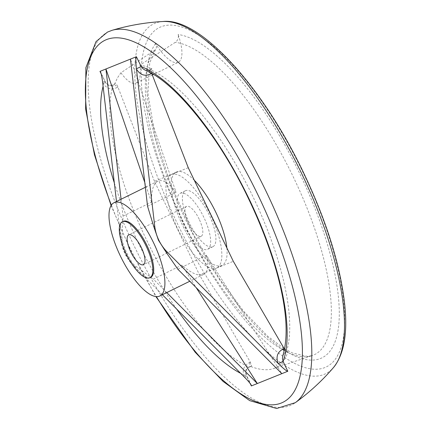 <?xml version="1.0" encoding="UTF-8"?>
<svg xmlns="http://www.w3.org/2000/svg" width="430" height="430" viewBox="0 0 430 430"><rect width="100%" height="100%" fill="white"/><g stroke="black" fill="none" stroke-linecap="round" stroke-linejoin="round"><path stroke-width="0.32" stroke-dasharray="2.15 1.61" d="M188.254 167.705L154.467 181.315L199.52 274.937L216.414 268.126A51.96 17.813 63.8 0 1 177.321 227.991A51.96 17.813 63.8 0 1 170.947 174.698A51.96 17.813 63.8 0 1 171.36 174.51A51.96 17.813 63.8 0 1 210.162 214.049A51.96 17.813 63.8 0 1 216.833 267.944A51.96 17.813 63.8 0 1 216.414 268.126L233.313 261.322M162.395 294.733L133.397 265.611A41.57 39.039 -111.9 0 1 120.921 239.682L116.482 201.498M166.754 292.583L153.343 279.118L181.82 265.106C191.431 273.394 198.725 276.495 203.691 274.41C208.029 271.991 208.91 265.595 206.335 255.226L281.838 373.659M121.072 199.235L123.039 216.15L121.9 239.29C122.319 249.685 126.479 258.328 134.38 265.219L153.343 279.118M150.253 72.648A4.155 1.397 55.7 0 1 149.914 69.886L148.334 70.552L145.232 70.23L147.017 70.703L149.108 70.563L152.021 68.902L145.813 66.381L139.965 65.113L175.263 42.344C177.977 40.318 178.923 37.706 178.106 34.513A37.077 12.712 -116.2 0 1 178.359 62.237L153.472 74.487M244.536 377.223L246.616 376.078C244.589 372.036 245.379 368.999 248.981 366.957L250.604 366.43C259.655 369.934 267.32 370.655 273.593 368.58C280.586 366.166 285.375 360.431 287.966 351.38L284.708 352.799L282.87 355.519L285.934 352.347A4.155 1.424 71.9 0 1 284.203 350.907M178.359 62.237A37.077 12.712 -116.2 0 1 155.574 43.591L156.396 45.634L156.439 47.51L155.51 49.654L120.916 72.788L117.497 77.787L114.659 83.952L113.246 84.92C109.44 86.532 106.602 85.307 104.721 81.243A173.344 59.426 -116.2 0 0 103.103 86.355M120.916 72.788C127.054 81.184 132.155 84.581 136.224 82.974C139.825 80.878 141.072 74.927 139.965 65.113M102.679 82.705C106.409 88.704 111.23 90.289 117.143 87.467A4.155 1.397 -124.3 0 0 113.477 84.565A4.155 1.397 -124.3 0 0 113.472 84.565A4.155 1.397 -124.3 0 0 113.246 84.92A167.157 57.303 -116.2 0 0 146.512 239.881A167.157 57.303 -116.2 0 0 248.981 366.957A4.155 1.424 71.9 0 0 249.497 367.032L249.497 367.032C246.309 367.946 245.428 370.934 246.858 375.997L251.308 385.242M154.467 181.315L117.884 86.957C116.546 83.963 115.471 82.963 114.659 83.952L113.477 84.565C110.01 86.231 107.172 85.097 104.963 81.162L101.152 73.831M250.604 366.43L251.168 366.484L251.566 365.446L250.384 362.264L199.52 274.937M250.384 362.264L249.529 362.544C243.681 365.511 241.939 370.327 244.304 376.992M152.021 68.902L151.371 68.891L150.978 69.929L151.677 73.342M181.82 265.106L196.198 287.659M177.859 269.239L206.335 255.226M147.554 206.271L176.031 192.258L130.451 59.103M123.039 216.15L151.516 202.138C151.236 190.641 153.327 183.648 157.805 181.164C162.787 179.068 168.861 182.772 176.031 192.258M151.516 202.138L144.792 182.487M284.563 349.278L286.66 351.546L287.606 351.804L287.966 351.38M123.184 221.364A31.175 10.691 -116.2 0 0 127.361 254.055A31.175 10.691 -116.2 0 0 150.715 277.312M226.873 247.943A51.96 17.813 63.8 0 1 222.084 265.358A51.96 17.813 63.8 0 1 182.578 225.406A51.96 17.813 63.8 0 1 176.198 172.107A51.96 17.813 63.8 0 1 194.317 180.299M189.205 222.735A31.175 10.691 63.8 0 1 185.378 190.759A31.175 10.691 63.8 0 1 208.733 214.016A31.175 10.691 63.8 0 1 212.909 246.707A31.175 10.691 63.8 0 1 189.205 222.735M183.949 225.325A31.175 10.691 63.8 0 1 180.122 193.344A31.175 10.691 63.8 0 1 203.476 216.602A31.175 10.691 63.8 0 1 207.652 249.292A31.175 10.691 63.8 0 1 183.949 225.325M199.187 219.182A16.63 5.703 -116.2 0 0 186.545 206.4A16.63 5.703 -116.2 0 0 188.77 223.837A16.63 5.703 -116.2 0 0 201.229 236.237A16.63 5.703 -116.2 0 0 199.187 219.182M249.529 362.544A4.155 1.424 71.9 0 1 249.497 367.032L251.168 366.484M151.371 68.891L149.914 69.88A4.155 1.397 55.7 0 1 149.914 69.88A4.155 1.397 55.7 0 1 150.607 69.864A167.157 57.303 -116.2 0 1 253.076 196.945A167.157 57.303 -116.2 0 1 286.342 351.907A4.155 1.424 71.9 0 1 285.934 352.347L287.606 351.804M102.641 82.383L104.963 81.162L100.513 71.918M133.397 265.611L134.38 265.219M120.921 239.682L121.9 239.29M154.262 50.799A172.871 59.265 -116.2 0 0 189.856 234.909A172.871 59.265 -116.2 0 0 312.159 355.588A172.871 59.265 -116.2 0 0 301.059 193.833A172.871 59.265 -116.2 0 0 175.263 42.344M117.143 87.467L117.884 86.957M155.574 43.591A179.063 61.388 -116.2 0 0 238.688 306.01A179.063 61.388 -116.2 0 0 333.556 267.788A179.063 61.388 -116.2 0 0 178.106 34.513M303.225 172.892A189.114 64.833 -116.2 0 0 141.798 61.791A189.114 64.833 -116.2 0 0 283.805 356.857A189.114 64.833 -116.2 0 0 303.225 172.892M163.18 21.5A194.908 66.817 -116.2 0 0 179.675 228.314A194.908 66.817 -116.2 0 0 333.476 367.559M112.09 30.31A207.857 71.256 -116.2 0 0 136.036 249.787A207.857 71.256 -116.2 0 0 295.324 402.668M111.348 205.115A201.697 69.149 -116.2 0 0 156.369 296.603M114.321 182.89A173.344 59.426 -116.2 0 0 176.666 309.062M240.682 373.348A173.344 59.426 -116.2 0 0 246.616 376.078L250.238 383.614M273.593 368.58L312.159 355.588L307.649 356.432L292.577 353.051L284.644 348.88M152.338 75.046L136.224 82.974M111.085 205.535L129.785 248.486L155.875 296.555M155.51 49.654L149.726 62.758L147.936 93.616L154.994 135.557L170.463 183.744L192.721 233.076L219.671 279.011L243.794 311.433L267.637 336.174L284.123 348.563M157.805 181.164L145.351 187.292M203.691 274.41L189.807 281.241M216.833 267.944L222.084 265.358M170.947 174.698L176.198 172.107M207.652 249.292L212.909 246.707M180.122 193.344L185.378 190.759M186.545 206.4L128.731 234.85M201.229 236.237L143.416 264.686"/><path stroke-width="0.64" d="M146.012 245.767A31.175 10.691 -116.2 0 0 122.308 221.794A31.175 10.691 -116.2 0 0 126.484 254.49A31.175 10.691 -116.2 0 0 149.839 277.742A31.175 10.691 -116.2 0 0 146.012 245.767M141.373 247.632A16.63 5.703 -116.2 0 0 128.731 234.85A16.63 5.703 -116.2 0 0 130.956 252.286A16.63 5.703 -116.2 0 0 143.416 264.686A16.63 5.703 -116.2 0 0 141.373 247.632M151.72 73.46L188.254 167.705L233.313 261.322L284.563 349.278M196.198 287.659L257.323 383.538L251.362 385.936L251.308 385.242C250.41 383.592 248.153 380.921 244.536 377.223L162.395 294.733M101.152 73.831L99.975 71.38L130.451 59.103L147.554 206.271L153.73 226.465L158.45 240.236L166.211 252.394L177.859 269.239L281.838 373.659L257.323 383.538L166.754 292.583M281.838 373.659L287.799 371.257C286.541 371.101 283.381 368.548 278.328 363.608L167.189 252.001A41.57 39.039 -111.9 0 1 154.709 226.072L136.428 68.768C135.713 61.71 135.708 57.69 136.412 56.701L141.158 66.559L142.712 68.564L145.232 70.23M130.451 59.103L136.412 56.701M144.792 182.487L105.936 68.977L121.072 199.235M99.975 71.38L100.513 71.918C101.281 73.724 101.991 77.212 102.641 82.383L116.482 201.498M282.87 355.519L282.44 358.502L283.053 361.399L278.328 363.608M151.677 73.342L150.93 73.853C145.012 76.674 140.191 75.089 136.466 69.096M278.097 363.377C275.732 356.707 277.474 351.89 283.316 348.934L284.176 348.655M153.515 242.665A51.96 17.813 -116.2 0 0 114.009 202.713A51.96 17.813 -116.2 0 0 120.964 257.204A51.96 17.813 -116.2 0 0 159.895 295.964A51.96 17.813 -116.2 0 0 153.515 242.665M149.839 277.742L150.715 277.312A31.175 10.691 -116.2 0 0 146.888 245.337A31.175 10.691 -116.2 0 0 123.184 221.364L122.308 221.794M194.317 180.299A51.96 17.813 63.8 0 1 226.873 247.943M284.203 350.907A4.155 1.424 71.9 0 1 283.316 348.934M150.93 73.853A4.155 1.397 55.7 0 1 150.253 72.648M136.428 68.768L141.158 66.559A173.344 59.426 -116.2 0 1 249.142 199.058A173.344 59.426 -116.2 0 1 283.053 361.399L287.799 371.257M166.211 252.394L167.189 252.001M153.73 226.465L154.709 226.072M301.758 173.779A194.908 66.817 -116.2 0 0 163.18 21.5C199.789 17.356 262.542 86.279 303.585 172.779C326.402 220.757 340.082 264.385 344.623 303.671C347.838 333.04 344.124 354.336 333.476 367.559A194.908 66.817 -116.2 0 0 301.758 173.779M155.875 296.555L195.107 352.138L223.068 381.41L249.685 400.62L276.64 408.5L295.324 402.668A207.857 71.256 -116.2 0 0 266.229 191.629A207.857 71.256 -116.2 0 0 112.09 30.31C128.774 25.365 145.802 22.43 163.18 21.5M156.369 296.603A201.697 69.149 -116.2 0 0 289.476 397.594A201.697 69.149 -116.2 0 0 258.183 195.419A201.697 69.149 -116.2 0 0 114.401 37.851A201.697 69.149 -116.2 0 0 111.348 205.115M103.103 86.355A173.344 59.426 -116.2 0 0 114.321 182.89M176.666 309.062A173.344 59.426 -116.2 0 0 240.682 373.348M251.362 385.936L250.238 383.614M145.184 70.208C173.752 81.313 217.924 134.746 247.648 196.843C277.13 257.688 293.475 321.081 282.859 355.556M153.472 74.487L152.338 75.046M295.324 402.668C309.417 392.461 322.135 380.76 333.476 367.559M112.09 30.31L107.419 32.121L96.03 41.608L85.876 67.677L85.624 109.021L94.46 154.8L111.085 205.535M284.123 348.563L284.644 348.88M145.351 187.292L114.009 202.713M189.807 281.241L159.895 295.964"/></g></svg>
